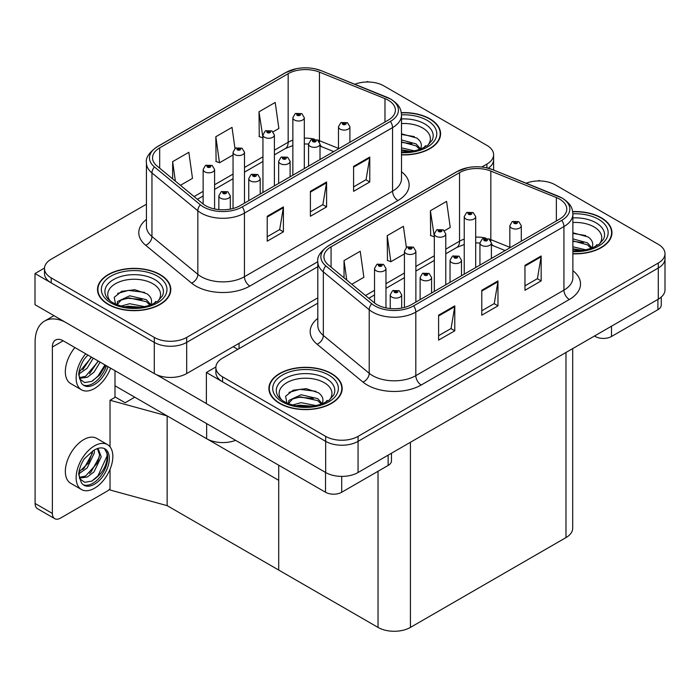 <?xml version="1.0" encoding="UTF-8"?>
<svg xmlns="http://www.w3.org/2000/svg" width="700" height="700" viewBox="0 0 700 700"><rect width="100%" height="100%" fill="white"/><g stroke="black" fill="none" stroke-linecap="round" stroke-linejoin="round"><path stroke-width="1.05" d="M235.602 440.335A22.899 13.221 180 0 1 206.649 438.707L114.992 385.787M317.809 297.868L186.681 373.572A22.899 13.221 0 0 1 154.289 373.572L35 304.701L35 273.534L154.289 342.405A22.899 13.221 0 0 0 186.681 342.405L317.809 266.7L186.681 342.405A22.899 13.221 0 0 1 154.289 342.405L51.196 282.879A22.899 13.221 0 0 1 44.485 273.534L44.485 268.546A22.899 13.221 0 0 0 51.196 277.9L154.289 337.418A22.899 13.221 0 0 0 186.681 337.418L317.809 261.713M368.48 81.996L367.614 81.498L366.748 81.996M44.502 268.047L35 273.534M488.285 168.201A22.899 13.221 0 0 0 493.614 159.722A22.899 13.221 0 0 1 488.285 168.201M110.031 446.828L110.031 400.251L115.43 397.136L125.143 402.745L134.75 397.197L125.143 402.745L114.992 396.882M167.143 505.645L167.143 415.896L278.714 480.314L278.714 570.062L167.143 505.645L110.031 490L110.031 469.359M110.031 400.251L167.143 415.896M317.809 303.161L222.574 358.146A22.899 13.221 0 0 0 215.871 367.491L215.871 372.479A22.899 13.221 0 0 0 222.574 381.832L325.675 441.35A22.899 13.221 0 0 0 358.059 441.35L658.289 268.021A22.899 13.221 0 0 0 665 258.668A22.899 13.221 0 0 1 658.289 268.021L358.059 441.35A22.899 13.221 0 0 1 325.675 441.35L206.386 372.479L206.386 403.646L325.675 472.517A22.899 13.221 0 0 0 358.059 472.517L658.289 299.18A22.899 13.221 0 0 0 665 289.835L665 253.68A22.899 13.221 0 0 0 658.289 244.335L555.196 184.809A22.899 13.221 0 0 0 526.19 183.199M539.866 180.941L539 180.442L538.134 180.941M215.889 366.993L206.386 372.479M572.696 348.6L572.696 528.246A22.899 13.221 180 0 1 565.985 537.591L410.419 627.41A22.899 13.221 180 0 1 378.035 627.41L278.714 570.062L278.714 465.229M401.502 154.866A36.645 21.157 0 0 0 440.589 133.761A36.645 21.157 0 0 0 429.852 118.799A36.645 21.157 0 0 0 401.293 112.665M160.072 274.558A36.645 21.157 0 0 0 120.138 269.973A36.645 21.157 0 0 0 97.519 289.52A36.645 21.157 0 0 0 108.246 304.483A36.645 21.157 0 0 0 148.181 309.067A36.645 21.157 0 0 0 170.8 289.52A36.645 21.157 0 0 0 160.072 274.558M97.895 291.463A36.645 21.157 0 0 0 97.772 292.014M388.238 100.196A24.43 14.105 180 0 1 395.395 110.171A24.43 14.105 180 0 1 388.238 120.138L240.118 205.66A24.43 14.105 180 0 1 202.834 203.77L156.949 165.944A24.43 14.105 180 0 1 152.539 157.85A24.43 14.105 180 0 1 159.688 147.875L288.164 73.701A24.43 14.105 180 0 1 319.445 72.126L384.974 98.612A24.43 14.105 180 0 1 388.238 100.196M390.399 98.954A27.484 15.864 0 0 0 386.724 97.169L321.195 70.683A27.484 15.864 0 0 0 314.598 68.723A27.484 15.864 0 0 0 296.275 68.723A27.484 15.864 0 0 0 286.002 72.459L157.526 146.633A27.484 15.864 0 0 0 154.455 166.95L200.331 204.785A27.484 15.864 0 0 0 242.279 206.903L390.399 121.389A27.484 15.864 0 0 0 390.399 98.954M267.216 216.256L267.216 241.185L283.412 231.84L283.412 206.903L267.216 216.256M267.216 236.757L279.685 229.556L283.342 207.734A6.107 3.526 -120 0 0 283.412 206.903M279.58 229.626L283.412 231.84M353.579 166.39L353.579 191.319L369.775 181.974L369.775 157.045L353.579 166.39M353.579 186.9L366.056 179.699L369.714 157.867A6.107 3.526 -120 0 0 369.775 157.045M365.942 179.76L369.775 181.974M310.398 191.319L310.398 216.256L326.594 206.903L326.594 181.974L310.398 191.319M310.398 211.829L322.875 204.627L326.524 182.796A6.107 3.526 -120 0 0 326.594 181.974M322.761 204.689L326.594 206.903M481.819 167.02L486.911 164.08A22.899 13.221 0 0 0 493.614 154.735A22.899 13.221 0 0 0 486.911 145.381L383.81 85.864A22.899 13.221 0 0 0 354.812 84.254M146.431 204.216L51.196 259.201A22.899 13.221 0 0 0 44.485 268.546M273.114 131.81L278.863 128.494L275.205 102.445L259.009 111.79L259.271 136.57M180.442 185.308L192.491 178.351L188.843 152.303L172.646 161.656L172.646 178.876M234.99 148.496L232.024 127.374L215.827 136.719L216.09 161.499M215.827 136.719L219.485 162.768L233.047 154.945M219.485 162.768L215.827 161.403M259.009 111.79L262.946 137.681M262.666 137.839L259.009 136.474M172.646 161.656L175.376 181.134M170.546 292.014A36.645 21.157 0 0 0 170.415 291.463M440.335 136.255A36.645 21.157 0 0 0 440.204 135.704M572.88 253.82A36.645 21.157 0 0 0 611.966 232.706A36.645 21.157 0 0 0 601.239 217.752A36.645 21.157 0 0 0 572.679 211.61M331.45 373.511A36.645 21.157 0 0 0 291.515 368.926A36.645 21.157 0 0 0 268.896 388.465A36.645 21.157 0 0 0 279.632 403.428A36.645 21.157 0 0 0 319.567 408.012A36.645 21.157 0 0 0 342.186 388.465A36.645 21.157 0 0 0 331.45 373.511M269.281 390.408A36.645 21.157 0 0 0 269.159 390.959M559.615 199.141A24.43 14.105 180 0 1 566.773 209.116A24.43 14.105 180 0 1 559.615 219.091L411.504 304.605A24.43 14.105 180 0 1 374.22 302.724L328.335 264.889A24.43 14.105 180 0 1 323.916 256.795A24.43 14.105 180 0 1 331.074 246.829L459.541 172.655A24.43 14.105 180 0 1 490.831 171.071L556.36 197.566A24.43 14.105 180 0 1 559.615 199.141M561.776 197.899A27.484 15.864 0 0 0 558.11 196.123L492.581 169.627A27.484 15.864 0 0 0 485.975 167.668A27.484 15.864 0 0 0 467.653 167.668A27.484 15.864 0 0 0 457.389 171.404L328.912 245.578A27.484 15.864 0 0 0 325.832 265.895L371.717 303.73A27.484 15.864 0 0 0 413.665 305.848L561.776 220.334A27.484 15.864 0 0 0 561.776 197.899M438.602 315.201L438.602 340.13L454.79 330.785L454.79 305.848L438.602 315.201M438.602 335.711L451.071 328.51L454.729 306.679A6.107 3.526 -120 0 0 454.79 305.848M450.957 328.571L454.79 330.785M524.965 265.335L524.965 290.273L541.161 280.919L541.161 255.99L524.965 265.335M524.965 285.845L537.434 278.644L541.091 256.812A6.107 3.526 -120 0 0 541.161 255.99M537.329 278.705L541.161 280.919M481.784 290.273L481.784 315.201L497.971 305.848L497.971 280.919L481.784 290.273M481.784 310.774L494.252 303.572L497.91 281.75A6.107 3.526 -120 0 0 497.971 280.919M494.148 303.642L497.971 305.848M215.871 367.491A22.899 13.221 0 0 0 222.574 376.845L325.675 436.371A22.899 13.221 0 0 0 358.059 436.371L658.289 263.034A22.899 13.221 0 0 0 665 253.68M444.491 230.755L450.24 227.439L446.591 201.39L430.395 210.735L430.658 235.515M351.829 284.261L363.877 277.296L360.22 251.248L344.033 260.601L344.033 277.83M406.368 247.441L403.401 226.319L387.214 235.672L387.476 260.453M387.214 235.672L390.863 261.721L404.425 253.89M390.863 261.721L387.214 260.356M430.395 210.735L434.332 236.626M434.053 236.784L430.395 235.419M344.033 260.601L346.762 280.079M341.924 390.959A36.645 21.157 0 0 0 341.801 390.408M611.712 235.2A36.645 21.157 0 0 0 611.59 234.649M214.594 208.959L214.594 169.505A5.723 3.307 180 0 1 211.059 172.559A5.723 3.307 180 0 1 204.82 171.841A5.723 3.307 180 0 1 203.14 169.505L205.424 165.532A3.815 2.301 57.8 0 1 207.463 165.638A1.908 1.103 0 0 0 207.515 167.169A1.908 1.103 0 0 0 210.219 167.169A1.908 1.103 0 0 0 210.219 165.602A1.908 1.103 0 0 0 207.576 165.576L208.346 166.058A0.761 0.438 180 0 1 209.16 166.793A0.761 0.438 180 0 1 208.303 166.084L207.463 165.638M208.346 166.714L208.346 166.058M207.576 165.576A3.815 2.109 -117.9 0 0 205.791 165.314A3.815 2.109 -117.9 0 0 205.625 165.428M208.303 166.688L208.303 166.084M230.3 209.116L230.3 195.834A5.723 3.307 180 0 1 226.765 198.888A5.723 3.307 180 0 1 220.526 198.17A5.723 3.307 180 0 1 218.846 195.834L221.13 191.861A3.815 2.301 57.8 0 1 223.169 191.975A1.908 1.103 0 0 0 223.221 193.498A1.908 1.103 0 0 0 225.925 193.498A1.908 1.103 0 0 0 225.925 191.94A1.908 1.103 0 0 0 223.282 191.905L224.061 192.395A0.761 0.438 180 0 1 224.866 193.13A0.761 0.438 180 0 1 224.035 193.034L224.061 192.395M223.282 191.905A3.815 2.109 -117.9 0 0 221.498 191.651A3.815 2.109 -117.9 0 0 221.331 191.756M224.009 193.016L223.169 191.975M224.035 193.034A0.761 0.438 180 0 1 224.009 192.421M385.971 307.904L385.971 268.45A5.723 3.307 180 0 1 382.436 271.504A5.723 3.307 180 0 1 376.197 270.786A5.723 3.307 180 0 1 374.526 268.45L376.81 264.477A3.815 2.301 57.8 0 1 378.84 264.591A1.908 1.103 0 0 0 378.901 266.114A1.908 1.103 0 0 0 381.596 266.114A1.908 1.103 0 0 0 381.596 264.556A1.908 1.103 0 0 0 378.963 264.521L379.733 265.011A0.761 0.438 180 0 1 380.537 265.738A0.761 0.438 180 0 1 379.706 265.641L378.84 264.591M379.733 265.659L379.733 265.011M378.963 264.521A3.815 2.109 -117.9 0 0 377.178 264.259A3.815 2.109 -117.9 0 0 377.002 264.373M379.706 265.641A0.761 0.438 180 0 1 379.689 265.037M401.678 308.061L401.678 294.779A5.723 3.307 180 0 1 398.142 297.832A5.723 3.307 180 0 1 391.904 297.124A5.723 3.307 180 0 1 390.233 294.779L392.516 290.806A3.815 2.301 57.8 0 1 394.546 290.92A1.908 1.103 0 0 0 394.608 292.442A1.908 1.103 0 0 0 397.303 292.442A1.908 1.103 0 0 0 397.303 290.885A1.908 1.103 0 0 0 394.669 290.85L395.439 291.34A0.761 0.438 180 0 1 396.244 292.075A0.761 0.438 180 0 1 395.395 291.366L394.546 290.92M395.439 291.988L395.439 291.34M394.669 290.85A3.815 2.109 -117.9 0 0 392.884 290.596A3.815 2.109 -117.9 0 0 392.717 290.701M395.395 291.961L395.395 291.366M431.585 293.011L431.585 277.515A5.723 3.307 180 0 1 428.05 280.569A5.723 3.307 180 0 1 421.811 279.851A5.723 3.307 180 0 1 420.131 277.515L422.415 273.543A3.815 2.301 57.8 0 1 424.454 273.656A1.908 1.103 0 0 0 424.506 275.179A1.908 1.103 0 0 0 427.21 275.179A1.908 1.103 0 0 0 427.21 273.621A1.908 1.103 0 0 0 424.567 273.586L425.346 274.076A0.761 0.438 180 0 1 426.151 274.811A0.761 0.438 180 0 1 425.32 274.715L425.346 274.076M424.567 273.586A3.815 2.109 -117.9 0 0 422.783 273.332A3.815 2.109 -117.9 0 0 422.616 273.438M425.294 274.697L424.454 273.656M425.32 274.715A0.761 0.438 180 0 1 425.294 274.102M461.492 275.739L461.492 260.251A5.723 3.307 180 0 1 457.957 263.305A5.723 3.307 180 0 1 451.719 262.588A5.723 3.307 180 0 1 450.039 260.251L452.323 256.279A3.815 2.301 57.8 0 1 454.361 256.392A1.908 1.103 0 0 0 454.414 257.915A1.908 1.103 0 0 0 457.117 257.915A1.908 1.103 0 0 0 457.117 256.358A1.908 1.103 0 0 0 454.475 256.322L455.245 256.812A0.761 0.438 180 0 1 456.059 257.547A0.761 0.438 180 0 1 455.201 256.839L454.361 256.392M455.245 257.46L455.245 256.812M454.475 256.322A3.815 2.109 -117.9 0 0 452.69 256.069A3.815 2.109 -117.9 0 0 452.524 256.174M455.201 257.434L455.201 256.839M491.391 258.475L491.391 242.987A5.723 3.307 180 0 1 487.856 246.041A5.723 3.307 180 0 1 481.617 245.324A5.723 3.307 180 0 1 479.946 242.987L482.23 239.015A3.815 2.301 57.8 0 1 484.26 239.129A1.908 1.103 0 0 0 484.321 240.651A1.908 1.103 0 0 0 487.016 240.651A1.908 1.103 0 0 0 487.016 239.094A1.908 1.103 0 0 0 484.383 239.059L485.153 239.549A0.761 0.438 180 0 1 485.957 240.275A0.761 0.438 180 0 1 485.126 240.179L485.153 239.549M484.383 239.059A3.815 2.109 -117.9 0 0 482.597 238.805A3.815 2.109 -117.9 0 0 482.423 238.91M485.109 240.17L484.26 239.129M485.126 240.179A0.761 0.438 180 0 1 485.109 239.575M521.299 241.211L521.299 225.724A5.723 3.307 180 0 1 517.764 228.777A5.723 3.307 180 0 1 511.525 228.06A5.723 3.307 180 0 1 509.845 225.724L512.129 221.751A3.815 2.301 57.8 0 1 514.168 221.865A1.908 1.103 0 0 0 514.22 223.388A1.908 1.103 0 0 0 516.924 223.388A1.908 1.103 0 0 0 516.924 221.83A1.908 1.103 0 0 0 514.281 221.795L515.06 222.285A0.761 0.438 180 0 1 515.865 223.011A0.761 0.438 180 0 1 515.034 222.915L514.168 221.865M515.06 222.933L515.06 222.285M514.281 221.795A3.815 2.109 -117.9 0 0 512.496 221.532A3.815 2.109 -117.9 0 0 512.33 221.646M515.034 222.915A0.761 0.438 180 0 1 515.008 222.311M260.199 194.058L260.199 178.57A5.723 3.307 180 0 1 256.672 181.624A5.723 3.307 180 0 1 250.425 180.906A5.723 3.307 180 0 1 248.754 178.57L251.037 174.597A3.815 2.301 57.8 0 1 253.068 174.711A1.908 1.103 0 0 0 253.129 176.234A1.908 1.103 0 0 0 255.824 176.234A1.908 1.103 0 0 0 255.824 174.676A1.908 1.103 0 0 0 253.19 174.641L253.96 175.131A0.761 0.438 180 0 1 254.774 175.857A0.761 0.438 180 0 1 253.916 175.157L253.068 174.711M253.96 175.779L253.96 175.131M253.19 174.641A3.815 2.109 -117.9 0 0 251.405 174.388A3.815 2.109 -117.9 0 0 251.239 174.492M253.916 175.752L253.916 175.157M290.106 176.794L290.106 161.306A5.723 3.307 180 0 1 286.571 164.36A5.723 3.307 180 0 1 280.332 163.643A5.723 3.307 180 0 1 278.652 161.306L280.936 157.334A3.815 2.301 57.8 0 1 282.975 157.447A1.908 1.103 0 0 0 283.036 158.97A1.908 1.103 0 0 0 285.731 158.97A1.908 1.103 0 0 0 285.731 157.412A1.908 1.103 0 0 0 283.089 157.377L283.868 157.867A0.761 0.438 180 0 1 284.672 158.594A0.761 0.438 180 0 1 283.841 158.498L283.868 157.867M283.089 157.377A3.815 2.109 -117.9 0 0 281.304 157.124A3.815 2.109 -117.9 0 0 281.137 157.229M283.815 158.489L282.975 157.447M283.841 158.498A0.761 0.438 180 0 1 283.815 157.894M320.014 159.53L320.014 144.043A5.723 3.307 180 0 1 316.479 147.096A5.723 3.307 180 0 1 310.24 146.379A5.723 3.307 180 0 1 308.56 144.043L310.844 140.07A3.815 2.301 57.8 0 1 312.882 140.184A1.908 1.103 0 0 0 312.935 141.706A1.908 1.103 0 0 0 315.639 141.706A1.908 1.103 0 0 0 315.639 140.149A1.908 1.103 0 0 0 312.996 140.114L313.766 140.604A0.761 0.438 180 0 1 314.58 141.33A0.761 0.438 180 0 1 313.749 141.234L312.882 140.184M313.766 141.251L313.766 140.604M312.996 140.114A3.815 2.109 -117.9 0 0 311.211 139.851A3.815 2.109 -117.9 0 0 311.045 139.965M313.749 141.234A0.761 0.438 180 0 1 313.723 140.63M349.912 142.266L349.912 126.779A5.723 3.307 180 0 1 346.377 129.832A5.723 3.307 180 0 1 340.139 129.115A5.723 3.307 180 0 1 338.467 126.779L340.751 122.806A3.815 2.301 57.8 0 1 342.781 122.911A1.908 1.103 0 0 0 342.842 124.442A1.908 1.103 0 0 0 345.537 124.442A1.908 1.103 0 0 0 345.537 122.876A1.908 1.103 0 0 0 342.904 122.85L343.674 123.331A0.761 0.438 180 0 1 344.479 124.066A0.761 0.438 180 0 1 343.648 123.97L343.674 123.331M342.904 122.85A3.815 2.109 -117.9 0 0 341.119 122.587A3.815 2.109 -117.9 0 0 340.944 122.701M343.63 123.961L342.781 122.911M343.648 123.97A0.761 0.438 180 0 1 343.63 123.357M244.493 203.131L244.493 152.241A5.723 3.307 180 0 1 240.957 155.295A5.723 3.307 180 0 1 234.719 154.577A5.723 3.307 180 0 1 233.047 152.241L235.331 148.26A3.815 2.301 57.8 0 1 237.361 148.374A1.908 1.103 0 0 0 237.422 149.896A1.908 1.103 0 0 0 240.118 149.896A1.908 1.103 0 0 0 240.118 148.339A1.908 1.103 0 0 0 237.484 148.312L238.254 148.794A0.761 0.438 180 0 1 239.059 149.529A0.761 0.438 180 0 1 238.21 148.82L237.361 148.374M238.254 149.441L238.254 148.794M237.484 148.312A3.815 2.109 -117.9 0 0 235.699 148.05A3.815 2.109 -117.9 0 0 235.524 148.155M238.21 149.415L238.21 148.82M274.4 185.867L274.4 134.969A5.723 3.307 180 0 1 270.865 138.023A5.723 3.307 180 0 1 264.626 137.314A5.723 3.307 180 0 1 262.946 134.969L265.23 130.996A3.815 2.301 57.8 0 1 267.269 131.11A1.908 1.103 0 0 0 267.321 132.633A1.908 1.103 0 0 0 270.025 132.633A1.908 1.103 0 0 0 270.025 131.075A1.908 1.103 0 0 0 267.382 131.04L268.161 131.53A0.761 0.438 180 0 1 268.966 132.265A0.761 0.438 180 0 1 268.135 132.169L268.161 131.53M267.382 131.04A3.815 2.109 -117.9 0 0 265.598 130.786A3.815 2.109 -117.9 0 0 265.431 130.891M268.109 132.151L267.269 131.11M268.135 132.169A0.761 0.438 180 0 1 268.109 131.556M304.308 168.604L304.308 117.705A5.723 3.307 180 0 1 300.773 120.759A5.723 3.307 180 0 1 294.534 120.041A5.723 3.307 180 0 1 292.854 117.705L295.137 113.732A3.815 2.301 57.8 0 1 297.168 113.846A1.908 1.103 0 0 0 297.229 115.369A1.908 1.103 0 0 0 299.924 115.369A1.908 1.103 0 0 0 299.924 113.811A1.908 1.103 0 0 0 297.29 113.776L298.06 114.266A0.761 0.438 180 0 1 298.874 115.001A0.761 0.438 180 0 1 298.043 114.905L297.168 113.846M298.06 114.914L298.06 114.266M297.29 113.776A3.815 2.109 -117.9 0 0 295.505 113.523A3.815 2.109 -117.9 0 0 295.339 113.628M298.043 114.905A0.761 0.438 180 0 1 298.016 114.293M415.879 302.076L415.879 251.186A5.723 3.307 180 0 1 412.344 254.24A5.723 3.307 180 0 1 406.105 253.523A5.723 3.307 180 0 1 404.425 251.186L406.709 247.214A3.815 2.301 57.8 0 1 408.748 247.319A1.908 1.103 0 0 0 408.8 248.85A1.908 1.103 0 0 0 411.504 248.85A1.908 1.103 0 0 0 411.504 247.293A1.908 1.103 0 0 0 408.861 247.257L409.64 247.739A0.761 0.438 180 0 1 410.445 248.474A0.761 0.438 180 0 1 409.588 247.774L408.748 247.319M409.64 248.395L409.64 247.739M408.861 247.257A3.815 2.109 -117.9 0 0 407.076 246.995A3.815 2.109 -117.9 0 0 406.91 247.109M409.588 248.369L409.588 247.774M445.777 284.812L445.777 233.922A5.723 3.307 180 0 1 442.251 236.976A5.723 3.307 180 0 1 436.004 236.259A5.723 3.307 180 0 1 434.332 233.922L436.616 229.941A3.815 2.301 57.8 0 1 438.646 230.055A1.908 1.103 0 0 0 438.707 231.578A1.908 1.103 0 0 0 441.402 231.578A1.908 1.103 0 0 0 441.402 230.02A1.908 1.103 0 0 0 438.769 229.994L439.539 230.475A0.761 0.438 180 0 1 440.352 231.21A0.761 0.438 180 0 1 439.495 230.501L438.646 230.055M439.539 231.131L439.539 230.475M438.769 229.994A3.815 2.109 -117.9 0 0 436.984 229.731A3.815 2.109 -117.9 0 0 436.817 229.845M439.495 231.096L439.495 230.501M475.685 267.549L475.685 216.65A5.723 3.307 180 0 1 472.15 219.704A5.723 3.307 180 0 1 465.911 218.995A5.723 3.307 180 0 1 464.231 216.65L466.515 212.678A3.815 2.301 57.8 0 1 468.554 212.791A1.908 1.103 0 0 0 468.615 214.314A1.908 1.103 0 0 0 471.31 214.314A1.908 1.103 0 0 0 471.31 212.756A1.908 1.103 0 0 0 468.668 212.721L469.446 213.211A0.761 0.438 180 0 1 470.251 213.946A0.761 0.438 180 0 1 469.42 213.85L469.446 213.211M468.668 212.721A3.815 2.109 -117.9 0 0 466.883 212.468A3.815 2.109 -117.9 0 0 466.716 212.572M469.394 213.832L468.554 212.791M469.42 213.85A0.761 0.438 180 0 1 469.394 213.237M611.494 326.2L611.494 336.49L657.913 309.689L657.913 299.399M661.273 297.062L661.273 305.007A11.454 6.615 180 0 1 657.913 309.689M611.494 336.49A11.454 6.615 180 0 1 595.298 336.49L595.298 335.554M594.492 336.017L595.298 336.49M341.705 476.394L341.705 492.249L388.132 465.448L388.132 455.157M237.799 349.352L233.214 346.71M206.386 403.524L156.266 374.588M52.377 513.441A11.454 6.615 120 0 0 54.749 518.683L37.476 508.707A11.454 6.615 -60 0 1 35.105 503.466L52.377 513.441L52.377 347.016A15.269 8.811 60 0 1 55.545 340.034A15.269 8.811 60 0 1 63.175 340.786L325.517 492.249L325.517 472.421M64.855 321.93A45.806 26.442 -120 0 0 44.59 321.064A45.806 26.442 -120 0 0 35.105 342.037L35.105 503.466M54.749 518.683A11.454 6.615 120 0 0 60.48 518.114L106.899 491.312A11.454 6.615 120 0 0 110.031 488.775M114.992 397.381L114.992 370.703M391.484 453.224L391.484 460.766A11.454 6.615 180 0 1 388.132 465.448M341.705 492.249A11.454 6.615 180 0 1 325.517 492.249M401.502 123.559A26.416 15.251 180 0 1 422.625 127.96A26.416 15.251 180 0 1 427.84 145.25M401.328 112.884A36.26 20.939 180 0 1 429.581 118.956A36.26 20.939 180 0 1 440.204 133.761A36.26 20.939 180 0 1 401.502 154.648M401.502 133.814L416.797 138.058C420.639 140.857 422.047 144.06 421.015 147.691A17.255 9.966 0 0 1 420.402 149.231M401.502 147.857L414.584 150.911M401.502 149.835L411.416 151.48M401.502 139.939L416.15 143.938L420.56 148.925M401.502 141.916L416.15 145.915L419.773 149.459M423.902 147.7L425.504 145.661L424.287 147.508M401.502 134.452L414.33 136.605M401.502 142.371L411.871 143.736M401.502 150.281L411.303 151.498M281.645 399.963A26.416 15.251 180 0 1 290.342 380.975A26.416 15.251 180 0 1 324.223 382.672A26.416 15.251 180 0 1 329.438 399.963M331.179 373.66A36.26 20.939 180 0 1 341.801 388.465A36.26 20.939 180 0 1 319.419 407.811A36.26 20.939 180 0 1 279.904 403.27A36.26 20.939 180 0 1 269.281 388.465A36.26 20.939 180 0 1 291.664 369.127A36.26 20.939 180 0 1 331.179 373.66M287 403.55L285.609 396.252L293.134 390.25L306.206 388.658L318.395 392.761C322.236 395.561 323.645 398.773 322.613 402.395A17.255 9.966 0 0 1 322 403.935M292.469 405.02L301.079 402.658L316.181 405.615M295.453 405.729L313.014 406.184M321.37 404.162L317.748 400.619L300.213 396.812L292.53 399.053L288.409 403.672L288.873 400.47L301.079 394.739L317.748 398.641L322.158 403.629M325.491 402.412L327.101 400.374L325.876 402.211M288.977 392.385L299.714 389.34L315.928 391.309M294.219 398.256L299.714 397.259L313.469 398.44M295.776 405.799L299.714 405.178L312.9 406.201M110.267 301.009A26.416 15.251 180 0 1 118.956 282.03A26.416 15.251 180 0 1 152.836 283.719A26.416 15.251 180 0 1 158.051 301.017M159.801 274.715A36.26 20.939 180 0 1 170.415 289.52A36.26 20.939 180 0 1 148.032 308.858A36.26 20.939 180 0 1 108.517 304.325A36.26 20.939 180 0 1 97.895 289.52A36.26 20.939 180 0 1 120.286 270.183A36.26 20.939 180 0 1 159.801 274.715M115.614 304.605L114.231 297.299L121.747 291.296L134.829 289.713L147.009 293.816C150.859 296.616 152.259 299.828 151.226 303.45A17.255 9.966 0 0 1 150.614 304.99M121.082 306.075L129.692 303.713L144.795 306.67M124.075 306.784L141.627 307.239M117.005 304.719L117.486 301.525L129.692 295.794L146.361 299.696L150.771 304.684M117.023 304.727L121.153 300.099L128.826 297.868L146.361 301.674L149.992 305.217M154.114 303.459L155.724 301.42L154.499 303.266M117.6 293.431L128.336 290.395L144.541 292.364M122.841 299.311L128.336 298.314L142.091 299.495M124.399 306.845L128.336 306.224L141.514 307.256M572.88 222.504A26.416 15.251 180 0 1 594.011 226.914A26.416 15.251 180 0 1 599.218 244.204M572.714 211.829A36.26 20.939 180 0 1 600.968 217.901A36.26 20.939 180 0 1 611.59 232.706A36.26 20.939 180 0 1 572.88 253.593M572.88 232.767L588.184 237.002C592.025 239.803 593.434 243.014 592.401 246.636A17.255 9.966 0 0 1 591.78 248.176M572.88 246.803L585.97 249.856M572.88 248.78L582.803 250.425M572.88 238.884L587.528 242.882L591.938 247.87M572.88 240.87L587.528 244.86L591.159 248.404M595.28 246.654L596.89 244.615L595.665 246.453M572.88 233.398L585.716 235.55M572.88 241.316L583.258 242.681M572.88 249.235L582.689 250.443M74.909 347.559A25.953 14.989 120 0 0 70.709 383.582L81.506 389.821A25.953 14.989 120 0 0 94.483 388.535A25.953 14.989 120 0 0 110.6 368.165M85.706 353.797A25.953 14.989 120 0 0 81.506 389.821M79.52 369.731L79.135 375.611L81.244 382.734A20.991 12.119 120 0 0 83.991 385.516A20.991 12.119 120 0 0 94.483 384.484A20.991 12.119 120 0 0 107.993 366.66M83.212 385A20.991 12.119 120 0 0 92.864 383.547A20.991 12.119 120 0 0 106.374 365.724M105.612 365.286L99.785 374.946L91.639 381.412L84.639 382.559L79.642 378.98M93.275 358.164L87.124 368.252L79.1 373.905M91.56 357.175L79.205 372.111M100.135 362.119L93.984 372.207L87.308 377.283L79.494 378.359M98.42 361.13L85.593 376.294L79.354 377.65M81.244 382.734L78.663 374.535C79.17 369.338 81.051 364.201 84.289 359.118L87.859 355.031M104.983 364.919L97.983 376.084L92.505 380.984M98.123 360.964L89.565 373.756M91.271 357.009L82.714 369.801M107.459 444.588L96.67 438.358A25.953 14.989 120 0 0 83.685 439.644A25.953 14.989 120 0 0 66.736 462.516A25.953 14.989 120 0 0 70.709 483.315L81.506 489.545A25.953 14.989 120 0 0 94.483 488.259A25.953 14.989 120 0 0 111.44 465.386A25.953 14.989 120 0 0 107.459 444.588A25.953 14.989 120 0 0 94.483 445.874A25.953 14.989 120 0 0 77.525 468.746A25.953 14.989 120 0 0 81.506 489.545M104.449 448.613L107.362 454.073C107.459 465.377 102.218 474.407 91.639 481.145L84.639 482.291L79.642 478.713M94.483 484.207A20.991 12.119 120 0 0 108.203 465.71A20.991 12.119 120 0 0 104.983 448.884A20.991 12.119 120 0 0 94.483 449.925A20.991 12.119 120 0 0 92.767 451.028L84.289 458.85C81.051 463.925 79.17 469.061 78.663 474.259L81.244 482.466A20.991 12.119 120 0 0 83.991 485.249A20.991 12.119 120 0 0 94.483 484.207M83.212 484.724A20.991 12.119 120 0 0 92.864 483.271A20.991 12.119 120 0 0 107.362 454.073M94.29 450.039L94.369 452.909L87.124 467.976L79.1 473.629M92.697 451.071L88.638 462.814L79.205 471.835M96.618 448.875L98.516 449.47L101.229 456.873L93.984 471.931L87.308 477.015L79.494 478.082M97.606 449.067L99.549 454.851L97.72 462.639L85.593 476.026L79.354 477.374M81.244 482.466L79.135 475.344L79.52 469.455M106.881 452.069L107.074 455.963L97.983 475.808L91.7 481.25M99.4 456.951L91.123 471.852L89.565 473.489M92.54 452.988L84.271 467.898L82.714 469.525M206.649 438.707L206.649 423.623M154.289 373.572L154.289 337.418M186.681 373.572L186.681 337.418M239.041 348.644L239.041 343.341M325.675 472.517L325.675 436.371M358.059 472.517L358.059 436.371M658.289 299.18L658.289 263.034M565.985 537.591L565.985 352.476M410.419 627.41L410.419 442.286M378.035 627.41L378.035 471.275M401.502 171.745A38.167 22.032 180 0 1 397.95 200.55L249.839 286.064A7.63 4.41 60 0 1 244.44 276.71L392.551 191.196A30.537 17.631 0 0 0 401.502 178.727L401.502 115.159A30.537 17.631 180 0 1 392.551 127.619A7.63 4.41 -120 0 0 390.399 121.389M249.839 286.064A38.167 22.032 180 0 1 195.86 286.064A38.167 22.032 180 0 1 191.581 283.115L145.696 245.289A38.167 22.032 180 0 1 146.431 219.424M201.259 276.71A30.537 17.631 0 0 0 244.44 276.71L244.44 213.133A30.537 17.631 180 0 1 197.838 210.779L151.952 172.952A30.537 17.631 180 0 1 146.431 162.838L146.431 226.415A30.537 17.631 0 0 0 151.952 236.521L197.838 274.356A30.537 17.631 0 0 0 201.259 276.71M387.205 97.37A7.63 3.579 112 0 0 386.96 97.248A7.63 3.579 112 0 0 386.724 97.169M296.275 68.723L285.425 72.704A7.63 4.41 60 0 1 286.002 72.459M157.526 146.633A7.63 4.41 -120 0 0 156.949 146.877C148.986 152.635 145.477 157.955 146.431 162.838M154.455 166.95A7.63 5.11 129.5 0 0 151.952 172.952L151.952 236.521A7.63 5.11 -50.5 0 1 145.696 245.289M321.65 70.866A7.63 3.579 112 0 0 321.431 70.752A7.63 3.579 112 0 0 321.195 70.683M200.331 204.785A7.63 5.11 129.5 0 0 197.838 210.779L197.838 274.356A7.63 5.11 -50.5 0 1 191.581 283.115M242.279 206.903A7.63 4.41 60 0 1 244.44 213.133L392.551 127.619L392.551 191.196A7.63 4.41 60 0 0 397.95 200.55M486.911 164.08L486.911 167.869M51.196 277.9L51.196 282.879M159.688 147.875L159.688 168.201M384.974 98.612L384.974 122.028M319.445 72.126L319.445 140.691A24.43 14.105 0 0 0 317.678 140.035M338.467 148.374L319.445 140.691A13.737 6.431 -68 0 0 319.498 141.969M314.405 139.125A24.43 14.105 0 0 0 304.308 138.154M292.854 140.149A24.43 14.105 0 0 0 288.164 142.266L274.4 150.211M288.164 73.701L288.164 142.266A13.737 7.936 60 0 1 285.32 148.558L274.4 154.857M262.946 156.826L244.493 167.475M233.047 174.09L214.594 184.748M203.14 191.354L194.101 196.569M333.743 151.602L322.175 146.93A13.737 6.431 -68 0 1 320.014 144.393M310.398 192.115L326.524 182.796M353.579 167.178L369.714 157.867M267.216 217.044L283.342 207.734M572.88 270.69A38.167 22.032 180 0 1 569.336 299.495L421.216 385.009A7.63 4.41 60 0 1 415.817 375.655L563.938 290.141A30.537 17.631 0 0 0 572.88 277.681L572.88 214.104A30.537 17.631 180 0 1 563.938 226.564A7.63 4.41 -120 0 0 561.776 220.334M421.216 385.009A38.167 22.032 180 0 1 367.238 385.009A38.167 22.032 180 0 1 362.959 382.069L317.082 344.234A38.167 22.032 180 0 1 317.809 318.369M372.636 375.655A30.537 17.631 0 0 0 415.817 375.655L415.817 312.086A30.537 17.631 180 0 1 369.215 309.733L323.33 271.898A30.537 17.631 180 0 1 317.809 261.783L317.809 325.36A30.537 17.631 0 0 0 323.33 335.475L369.215 373.301A30.537 17.631 0 0 0 372.636 375.655M558.582 196.315A7.63 3.579 112 0 0 558.346 196.192A7.63 3.579 112 0 0 558.11 196.123M467.653 167.668L456.811 171.649A7.63 4.41 60 0 1 457.389 171.404M328.912 245.578A7.63 4.41 -120 0 0 328.335 245.822C320.373 251.58 316.864 256.9 317.809 261.783M325.832 265.895A7.63 5.11 129.5 0 0 323.33 271.898L323.33 335.475A7.63 5.11 -50.5 0 1 317.082 344.234M493.036 169.811A7.63 3.579 112 0 0 492.817 169.706A7.63 3.579 112 0 0 492.581 169.627M371.717 303.73A7.63 5.11 129.5 0 0 369.215 309.733L369.215 373.301A7.63 5.11 -50.5 0 1 362.959 382.069M413.665 305.848A7.63 4.41 60 0 1 415.817 312.086L563.938 226.564L563.938 290.141A7.63 4.41 60 0 0 569.336 299.495M222.574 376.845L222.574 381.832M331.074 246.829L331.074 267.146M556.36 197.566L556.36 220.972M490.831 171.071L490.831 239.636A24.43 14.105 0 0 0 489.064 238.98M509.845 247.319L490.831 239.636A13.737 6.431 -68 0 0 490.884 240.914M485.791 238.07A24.43 14.105 0 0 0 475.685 237.099M464.231 239.102A24.43 14.105 0 0 0 459.541 241.211L445.777 249.165M459.541 172.655L459.541 241.211A13.737 7.936 60 0 1 456.698 247.502L445.777 253.811M434.332 255.771L415.879 266.429M404.425 273.035L385.971 283.692M374.526 290.299L365.488 295.523M505.129 250.547L493.561 245.875A13.737 6.431 -68 0 1 491.391 243.338M481.784 291.06L497.91 281.75M524.965 266.131L541.091 256.812M438.602 315.989L454.729 306.679M63.175 340.786L52.377 347.016M401.502 118.956A29.251 16.887 180 0 1 424.629 123.847A29.251 16.887 180 0 1 432.154 140.245L427.604 145.434L420.639 149.135L412.947 151.226L401.502 151.952M401.494 114.861A32.821 18.953 180 0 1 427.158 120.365A32.821 18.953 180 0 1 433.781 141.662A32.821 18.953 180 0 1 401.502 152.661M277.331 394.949A29.251 16.887 180 0 1 290.85 375.891A29.251 16.887 180 0 1 326.226 378.551A29.251 16.887 180 0 1 333.751 394.949L329.201 400.137L322.236 403.848C308.473 408.223 295.811 407.505 284.235 401.678C280.586 399.438 278.285 397.197 277.331 394.949M328.755 375.069A32.821 18.953 180 0 1 328.755 401.87A32.821 18.953 180 0 1 282.328 401.87A32.821 18.953 180 0 1 282.328 375.069A32.821 18.953 180 0 1 328.755 375.069M105.945 296.004A29.251 16.887 180 0 1 119.464 276.946A29.251 16.887 180 0 1 154.84 279.606A29.251 16.887 180 0 1 162.374 296.004L157.815 301.192L150.85 304.894C137.095 309.277 124.425 308.56 112.857 302.733C109.2 300.493 106.899 298.252 105.945 296.004M157.369 276.124A32.821 18.953 180 0 1 157.369 302.925A32.821 18.953 180 0 1 110.95 302.925A32.821 18.953 180 0 1 110.95 276.124A32.821 18.953 180 0 1 157.369 276.124M572.88 217.91A29.251 16.887 180 0 1 596.006 222.793A29.251 16.887 180 0 1 603.54 239.19L598.99 244.379L592.025 248.089L584.334 250.18L572.88 250.906M572.88 213.806A32.821 18.953 180 0 1 598.535 219.31A32.821 18.953 180 0 1 605.168 240.608A32.821 18.953 180 0 1 572.88 251.606M493.614 170.03L493.614 154.735M401.502 115.159C400.995 109.909 400.558 105.586 390.976 99.199L321.431 70.752L314.598 68.723M285.425 72.704L156.949 146.877M322.175 146.93L320.014 146.143M308.56 166.145L308.56 144.043L304.308 143.955M292.854 145.548L285.32 148.558M262.946 161.472L244.493 172.13M233.047 178.736L214.594 189.394M203.14 196L197.418 199.308M572.88 214.104C572.372 208.854 571.944 204.531 562.354 198.144L492.817 169.706L485.975 167.668M456.811 171.649L328.335 245.822M493.561 245.875L491.391 245.088M479.946 265.09L479.946 242.987L475.685 242.9M464.231 244.493L456.698 247.502M434.332 260.418L415.879 271.075M404.425 277.681L385.971 288.339M374.526 294.945L368.804 298.252M214.594 169.505L212.126 165.419L205.791 165.314M203.14 204.015L203.14 169.505M230.3 195.834L227.832 191.748L221.498 191.651M218.846 209.597L218.846 195.834M385.971 268.45L383.504 264.364L377.178 264.259M374.526 302.969L374.526 268.45M401.678 294.779L399.21 290.701L392.884 290.596M390.233 308.543L390.233 294.779M431.585 277.515L429.118 273.438L422.783 273.332M420.131 299.618L420.131 277.515M461.492 260.251L459.025 256.165L452.69 256.069M450.039 282.354L450.039 260.251M491.391 242.987L488.924 238.901L482.597 238.805M521.299 225.724L518.831 221.638L512.496 221.532M509.845 247.826L509.845 225.724M260.199 178.57L257.731 174.484L251.405 174.388M248.754 200.673L248.754 178.57M290.106 161.306L287.639 157.22L281.304 157.124M278.652 183.409L278.652 161.306M320.014 144.043L317.546 139.956L311.211 139.851M349.912 126.779L347.445 122.692L341.119 122.587M338.467 148.881L338.467 126.779M244.493 152.241L242.025 148.155L235.699 148.05M233.047 208.495L233.047 152.241M274.4 134.969L271.933 130.891L265.598 130.786M262.946 192.474L262.946 134.969M304.308 117.705L301.84 113.619L295.505 113.523M292.854 175.21L292.854 117.705M415.879 251.186L413.411 247.1L407.076 246.995M404.425 307.449L404.425 251.186M445.777 233.922L443.31 229.836L436.984 229.731M434.332 291.419L434.332 233.922M475.685 216.65L473.218 212.572L466.883 212.468M464.231 274.155L464.231 216.65M44.59 321.064L53.97 315.648M440.204 133.761L440.204 136.806M341.801 388.465L341.801 391.51M269.281 388.465L269.281 391.51M170.415 289.52L170.415 292.565M97.895 289.52L97.895 292.565M611.59 232.706L611.59 235.751"/></g></svg>
